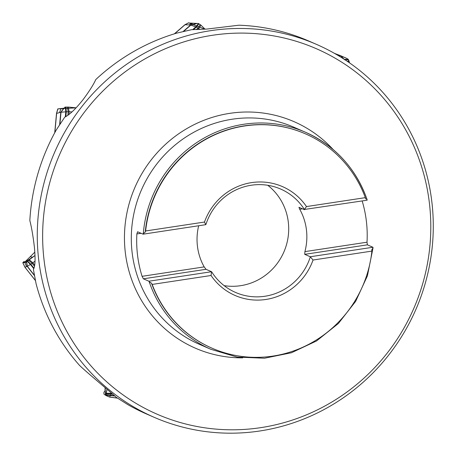 <?xml version="1.0" encoding="UTF-8"?>
<svg xmlns="http://www.w3.org/2000/svg" width="456" height="456" viewBox="0 0 456 456"><rect width="100%" height="100%" fill="white"/><g stroke="black" fill="none" stroke-linecap="round" stroke-linejoin="round"><path stroke-width="0.68" d="M316.35 44.317L308.587 40.943A203.365 196.975 113.5 0 0 238.927 25.205L206.99 29.053L191.731 29.663L176.837 33.088A203.365 196.975 113.5 0 0 95.806 79.532C93.628 84.394 89.439 91.023 83.243 99.419C75.742 108.898 69.568 114.815 64.723 117.169L56.333 129.857A203.365 196.975 113.5 0 0 29.839 220.505C31.572 227.327 33.094 236.214 34.399 247.158C35.534 259.219 35.192 266.635 33.385 269.41L36.104 283.797A203.365 196.975 113.5 0 0 79.669 365.547C89.376 374.695 116.063 396.652 116.063 397.204L128.005 404.728A203.365 196.975 113.5 0 0 146.444 413.957L154.208 417.331A203.365 196.975 -66.5 0 1 39.455 205.519A203.365 196.975 -66.5 0 1 210.7 30.666A203.365 196.975 -66.5 0 1 316.35 44.317A203.365 196.975 -66.5 0 1 415.923 309.35A203.365 196.975 -66.5 0 1 154.208 417.331M367.103 199.694L367.16 200.201L304.391 209.464L306.483 206.574L365.341 197.647L365.484 198.656L367.051 199.466C355.726 168.178 335.16 145.755 305.355 132.2A118.383 114.667 -66.5 0 1 366.949 199.255M362.161 200.959A118.383 114.667 -66.5 0 1 367.012 242.204L367.393 244.838L304.728 254.34L310.268 256.751L372.934 247.249L367.393 244.838M372.934 247.249L373.019 247.904L371.76 249.78L371.908 251.102L313.044 260.028L310.268 256.751M149.22 281.848L148.895 281.221L143.355 278.815L142.078 276.319A118.383 114.667 -66.5 0 1 136.874 233.934L137.575 231.768L143.121 234.179L143.304 233.637A118.383 114.667 -66.5 0 1 243.852 124.254A118.383 114.667 -66.5 0 1 305.355 132.2L293.755 127.156A118.383 114.667 113.5 0 0 232.258 119.21A118.383 114.667 113.5 0 0 132.571 221A118.383 114.667 113.5 0 0 199.369 344.303L210.968 349.342A118.383 114.667 -66.5 0 1 149.22 281.848L151.517 283.182A116.907 113.23 113.5 0 0 211.892 348.133L212.165 348.247A116.907 113.23 -66.5 0 1 152.196 284.424L151.517 283.182M210.968 349.342L237.126 357.071L264.474 358.222L291.464 352.744L316.567 340.945L338.375 323.492L355.651 301.365L367.422 275.823L373.019 247.904M148.895 281.221L211.561 271.719L211.054 275.498L152.196 284.424M145.629 230.97A116.907 113.23 -66.5 0 1 305.372 133.819L305.104 133.705A116.907 113.23 113.5 0 0 145.236 232.058L145.629 230.97L204.493 222.043L205.781 224.677L143.121 234.179M145.236 232.058L143.304 233.637M212.627 35.255A199.34 193.076 -66.5 0 1 415.541 304.255A199.34 193.076 -66.5 0 1 81.977 354.842A199.34 193.076 -66.5 0 1 212.627 35.255M267.757 185.278A56.401 54.629 -66.5 0 1 286.699 243.949A56.401 54.629 -66.5 0 1 240.608 285.69A56.401 54.629 -66.5 0 1 224.13 285.638M310.24 257.093A56.401 54.629 -66.5 0 1 264.907 296.252A56.401 54.629 -66.5 0 1 235.609 292.467A56.401 54.629 -66.5 0 1 211.801 272.021M211.561 271.719L206.015 269.308L143.355 278.815M198.668 225.754A56.401 54.629 113.5 0 0 204.185 266.897L206.015 269.308M205.952 224.392A56.401 54.629 -66.5 0 1 280.577 189.018A56.401 54.629 -66.5 0 1 304.391 209.464M304.494 209.703L298.948 207.298L299.706 209.241A56.401 54.629 113.5 0 1 304.91 251.621L304.728 254.34M371.908 251.102A116.907 113.23 -66.5 0 1 212.165 348.247M305.372 133.819A116.907 113.23 -66.5 0 1 365.341 197.647M313.044 260.028A59.36 57.496 -66.5 0 1 265.945 299.461A59.36 57.496 -66.5 0 1 211.054 275.498M204.493 222.043A59.36 57.496 -66.5 0 1 251.598 182.611A59.36 57.496 -66.5 0 1 306.483 206.574M302.459 208.82L299.706 209.241M304.91 251.621L367.012 242.204M142.078 276.319L204.185 266.897M141.086 233.295L136.874 233.934M184.748 24.892L188.647 22.817L205.069 29.207L200.953 25.165L198.468 23.524L188.345 22.971M200.184 24.567L197.967 28.152L198.736 28.751L200.953 25.165M197.716 29.629L198.736 28.751L199.62 29.554M174.625 33.755L185.056 24.732L190.625 25.017L196.348 27.109L198.964 23.78M193.361 29.691L196.348 27.109L197.967 28.152L196.205 29.674M192.58 29.68L195.852 26.853L198.468 23.524M183.603 31.373L190.887 25.074L196.468 23.683M183.152 31.481L190.625 25.017L196.183 23.632M349.131 61.246L349.359 62.746L348.202 59.269L346.178 58.117M348.207 61.953L349.245 61.794M348.093 59.16L349.017 60.933L347.124 61.212M334.596 53.437L340.683 55.735L344.736 59.856L348.475 59.702M344.422 59.422L348.202 59.269M346.138 58.1L340.906 55.883L346.383 58.26M106.151 392.758L105.49 395.215L106.322 395.631L105.798 395.386L107.023 389.316L106.151 392.758M105.496 395.209L103.917 394.052L103.945 392.149L104.994 391.123L105.114 387.714L105.496 395.209M105.895 393.927L110.916 394.007L111.07 393.3L106.049 393.22M111.919 393.414L111.07 393.3L111.167 392.781M109.588 397.096L117.397 398.111L109.594 397.096L106.299 395.671L109.582 397.096L110.603 395.175L105.661 394.81M114.553 395.694L110.603 395.175L110.916 394.007L112.928 394.269M114.912 396.019L105.564 395.078M117.323 398.059L109.628 397.062L106.322 395.631M23.159 262.257L25.798 262.405L35.026 255.485L26.642 261.134L26.608 262.331L22.846 262.69L24.105 261.704M28.272 260.034L32.131 263.283L32.843 262.77L28.984 259.521M34.684 265.107L32.843 262.77L35.044 261.128M25 267.21L27.212 266.395L30.791 264.218L27.263 260.735M33.932 268.196L30.791 264.218L32.131 263.283L34.474 266.258M33.744 268.664L30.432 264.457L26.898 260.974M34.314 275.156L27.349 266.321L26.722 262.24M34.371 275.475L27.212 266.395L26.585 262.331M22.846 262.69L25 267.279L35.346 280.406M24.994 261.898L34.838 252.128L25.052 261.875M68.867 107.109L64.98 107.114L64.062 108.175L57.815 108.916L76.129 107.833L68.867 107.109M67.328 107.04L68.189 111.743L69.152 111.766L68.297 107.063M68.902 114.484L69.152 111.766L71.985 111.914M56.533 113.401L60.779 112.273L66.308 111.76L65.909 107.052M65.863 116.542L66.308 111.76L68.189 111.743L67.864 115.248M65.311 116.856L65.778 111.783L65.385 107.074M59.901 124.169L61.007 112.239L64.062 108.175M59.645 124.568L60.779 112.273L63.823 108.232M54.857 132.536L56.635 113.293L57.923 108.807M23.78 261.681L23.176 262.24M66.736 111.754L66.302 111.686M242.717 357.852A123.53 119.649 -66.5 0 1 124.625 244.41A123.53 119.649 -66.5 0 1 229.795 113.344A123.53 119.649 -66.5 0 1 333.239 149.614M188.864 24.926L192.734 23.256M340.906 55.883L338.335 55.621M346.15 58.106L340.7 55.74L338.078 55.467M105.216 395.05L105.684 394.702M26.511 266.674L24.869 262.491M30.244 256.711L32.45 257.201M59.474 112.598L61.121 108.488M184.862 24.772L188.453 22.851M184.817 24.801L174.374 33.829M334.898 53.449L334.556 53.415M23.974 261.676L26.3 261.961L24.806 261.915M35.363 280.486L24.955 267.284L22.8 262.696M56.515 113.356L57.804 108.876M56.515 113.362L54.714 132.793"/></g></svg>
